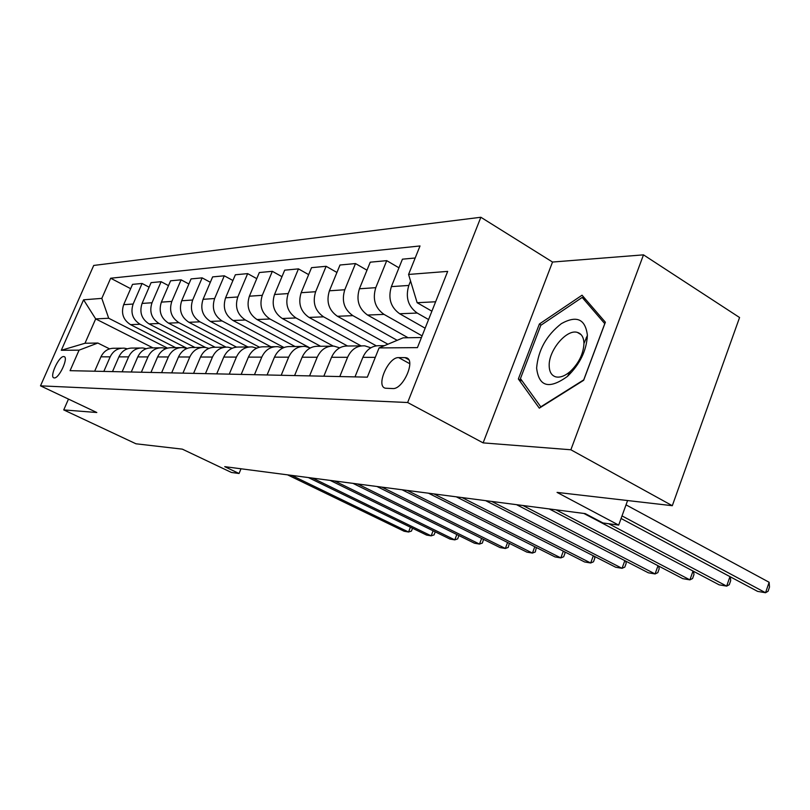 <?xml version="1.0" encoding="UTF-8"?>
<svg xmlns="http://www.w3.org/2000/svg" width="810" height="810" viewBox="0 0 810 810"><rect width="100%" height="100%" fill="white"/><g stroke="black" fill="none" stroke-linecap="round" stroke-linejoin="round"><path stroke-width="1.21" d="M54.27 377.926C59.11 378.655 68.921 357.2 64.041 356.613L63.686 356.562C58.806 356.035 49.137 377.217 53.976 377.885L54.27 377.926M480.856 217.262L93.717 265.447L40.5 385.843L407.643 402.519L480.856 217.262L552.531 262.045L483.125 442.878L570.868 449.773L643.494 254.856L552.531 262.045M643.494 254.856L739.571 317.52L672.3 505.703L557.057 492.399L618.678 525.093L627.598 500.539M68.475 399.097L63.737 409.911L135.969 443.789L182.321 449.145L231.407 472.453L239.061 473.496L241.005 468.787M570.868 449.773L672.3 505.703M618.678 525.093L602.934 522.956L585.245 513.621L224.724 466.661L239.061 473.496M405 357.625L398.672 357.605C388.284 356.825 375.445 386.522 385.479 388.223L392.698 388.557C403.167 389.742 416.37 359.316 406.104 357.757L405 357.625L408.635 359.63M435.628 301.776L417.14 302.707L408.574 274.448L420.015 245.956L110.666 278.225L130.653 288.674M408.574 274.448L447.677 271.391L417.433 347.632L379.08 347.915L403.127 337.831L421.443 337.517M152.989 347.885L95.681 318.907L84.999 343.258L97.858 343.035L79.076 350.153L70.065 370.676L367.335 377.156L379.08 347.915M79.076 350.153L61.297 350.284L83.582 299.801L101.817 298.384L110.666 278.225M483.125 442.878L407.643 402.519M63.737 409.911L96.815 412.513L40.5 385.843M97.858 343.035L109.552 348.857M339.785 376.559L347.581 357.301C351.287 349.302 357.028 345.485 364.804 345.85L370.828 347.794M431.892 311.202L417.14 302.707M428.581 319.545L417.201 313.045C408.078 306.453 405.294 297.25 408.817 285.444L410.579 281.06M425.139 328.202L399.674 313.753C390.653 307.274 387.889 298.232 391.372 286.618L402.438 259.18L415.186 257.995M422.101 335.867L384.011 314.381C375.081 308.013 372.337 299.103 375.779 287.671L386.724 260.648L398.955 267.806M408.098 337.75L367.578 315.05C358.729 308.782 356.005 300.024 359.417 288.775L370.241 262.187L386.724 260.648M397.194 340.322L352.876 315.647C344.108 309.471 341.405 300.844 344.787 289.757L355.499 263.564L366.981 270.196M387.919 344.209L337.426 316.275C328.738 310.2 326.065 301.705 329.407 290.8L339.998 265.012L355.499 263.564M376.265 345.809L323.585 316.832C314.989 310.848 312.336 302.474 315.637 291.721L326.126 266.298L336.94 272.464M361.078 345.88L309.035 317.419C300.52 311.526 297.898 303.284 301.158 292.704L311.536 267.664L326.126 266.298M347.419 345.931L295.994 317.945C287.56 312.144 284.958 304.013 288.188 293.574L298.455 268.88L308.65 274.62M333.234 346.083L282.275 318.502C273.912 312.781 271.34 304.783 274.529 294.496L284.695 270.165L298.455 268.88M320.608 346.275L269.963 319.008C261.681 313.359 259.119 305.471 262.288 295.326L272.342 271.32L281.971 276.676M308.731 347.247L256.993 319.535C248.791 313.976 246.25 306.19 249.389 296.197L259.332 272.535L272.342 271.32M295.083 346.518L245.349 320.001C237.219 314.513 234.708 306.838 237.806 296.976L247.657 273.618L256.77 278.64M283.966 347.5L233.077 320.497C225.028 315.09 222.537 307.527 225.595 297.796L235.356 274.772L247.657 273.618M270.894 346.751L222.051 320.942C214.073 315.606 211.592 308.144 214.63 298.536L224.289 275.805L232.926 280.503M259.413 347.186L210.418 321.418C202.51 316.153 200.06 308.792 203.067 299.315L212.625 276.888L224.289 275.805M247.941 346.974L199.959 321.843C192.122 316.649 189.692 309.369 192.669 300.014L202.135 277.87L210.327 282.285M236.439 347.075L188.912 322.289C181.156 317.166 178.747 309.987 181.693 300.753L191.069 278.903L202.135 277.87M225.98 347.105L178.98 322.694C171.285 317.631 168.895 310.544 171.821 301.421L181.106 279.825L188.882 283.996M215.075 347.227L168.49 323.119C160.866 318.127 158.497 311.121 161.382 302.12L170.586 280.807L181.106 279.825M205.467 347.429L159.043 323.494C151.48 318.563 149.131 311.647 151.996 302.758L161.109 281.698L168.51 285.626M194.967 347.48L149.06 323.899C141.568 319.039 139.239 312.204 142.074 303.426L151.095 282.629L161.109 281.698M187.161 348.381L140.059 324.263C132.637 319.454 130.329 312.711 133.134 304.033L142.074 283.47L149.121 287.185M175.679 347.672L130.552 324.648C123.191 319.899 120.903 313.237 123.677 304.671L132.536 284.361L142.074 283.47M167.457 348.118L108.702 318.249L95.681 318.907L83.582 299.801M354.993 376.883L362.87 357.332C366.616 349.211 372.418 345.333 380.275 345.698L384.466 345.657M323.838 376.204L331.543 357.271C335.208 349.404 340.888 345.647 348.583 346.002L361.392 345.88M309.572 375.901L317.196 357.25C320.821 349.495 326.44 345.799 334.064 346.143L339.643 347.854M294.587 375.567L302.13 357.22C305.714 349.596 311.273 345.951 318.816 346.285L330.713 346.174M281.181 375.283L288.643 357.19C292.187 349.677 297.695 346.083 305.167 346.417L310.341 347.935M359.974 345.283L359.731 345.9M267.087 374.969L274.458 357.159C277.972 349.768 283.419 346.234 290.82 346.558L301.887 346.457M254.461 374.696L261.762 357.139C265.224 349.849 270.631 346.356 277.951 346.68L282.771 348.027M241.177 374.412L248.397 357.119C251.829 349.93 257.165 346.498 264.425 346.812L274.732 346.71M229.26 374.149L236.409 357.089C239.8 350.001 245.096 346.619 252.285 346.933L256.76 348.128M216.715 373.876L223.783 357.068C227.144 350.082 232.379 346.741 239.497 347.055L249.115 346.964M205.456 373.633L212.453 357.048C215.784 350.153 220.968 346.862 228.015 347.166L232.197 348.239M282.396 346.67L281.981 347.682M193.59 373.369L200.515 357.018C203.806 350.224 208.95 346.984 215.926 347.277L224.917 347.196M182.939 373.137L189.793 356.997C193.053 350.295 198.146 347.095 205.052 347.389L208.96 348.351M171.7 372.894L178.483 356.977C181.713 350.365 186.745 347.207 193.6 347.5L202.014 347.419M161.605 372.671L168.318 356.957C171.517 350.426 176.509 347.308 183.293 347.601L186.948 348.462M150.944 372.438L157.596 356.937C160.755 350.497 165.696 347.419 172.419 347.703L180.306 347.622M141.365 372.235L147.946 356.926C151.075 350.558 155.976 347.52 162.638 347.794L166.06 348.573M131.24 372.013L137.761 356.906C140.859 350.619 145.709 347.622 152.3 347.895L159.702 347.824M122.128 371.81L128.588 356.886C131.655 350.679 136.465 347.713 143.006 347.986L146.205 348.695M112.499 371.608L118.898 356.866C121.935 350.74 126.694 347.814 133.174 348.077L140.13 348.017M103.832 371.415L110.17 356.845C113.177 350.791 117.895 347.905 124.315 348.168L127.332 348.806M101.817 298.384L108.702 318.249M94.669 371.213L100.936 356.835C103.923 350.851 108.591 347.996 114.959 348.259L121.49 348.189M61.297 350.284L84.999 343.258M582.046 295.204L539.379 324.01L518.359 378.969L539.298 408.159L583.646 380.305L605.374 322.238L582.046 295.204M522.369 381.247L518.359 378.969M541.161 325.073L539.379 324.01M622.019 515.909L765.541 592.738L757.593 591.381L621.078 518.491M626.029 504.863L769.125 582.269L765.541 592.738L768.072 591.26L769.5 587.078L769.125 582.269M608.755 523.746L726.671 586.126L719.158 584.84L583.858 513.439M730.296 576.811L730.681 580.649L729.273 584.709L726.671 586.126L729.972 576.629M556.004 509.814L689.907 579.869L682.8 578.654L549.241 508.933M693.562 571.333L693.967 574.573L692.58 578.512L689.907 579.869L693.016 571.05M522.936 505.501L655.087 573.946L648.344 572.802L516.537 504.67M658.783 566.119L659.178 568.812L657.811 572.65L655.087 573.946L658.024 565.724M491.66 501.43L622.06 568.326L615.661 567.233L485.605 500.641M625.806 561.148L626.171 563.345L624.824 567.081L622.06 568.326L624.834 560.641M536.615 368.054C538.873 386.785 549.15 389.569 567.425 376.417C579.899 364.298 586.541 350.659 587.361 335.492L587.361 334.996C585.255 318.968 576.588 315.181 561.37 323.635C546.416 335.33 538.164 350.143 536.615 368.054M549.19 365.735C549.322 371.82 551.499 375.526 555.721 376.852C560.085 377.855 564.975 376.022 570.392 371.365C578.866 363.133 583.392 353.859 583.949 343.541L583.949 343.207C583.706 337.264 581.519 333.669 577.398 332.414C566.686 328.799 548.542 350.396 549.19 365.735M582.188 297.432L604.766 323.656L583.737 379.86L540.786 406.843L520.445 378.584L540.817 325.306L582.188 297.432L585.995 299.791M462.034 497.573L590.682 562.99L584.597 561.958L456.293 496.824M594.489 556.399L594.813 558.151L593.487 561.796L590.682 562.99L593.315 555.792M433.937 493.918L560.844 557.918L555.053 556.926L428.49 493.199M564.712 551.853L564.985 553.22L563.679 556.764L560.844 557.918L563.335 551.164M407.248 490.435L532.433 553.078L526.915 552.137L402.074 489.767M536.352 547.509L535.288 551.974L532.433 553.078L534.803 546.73M381.875 487.134L505.349 548.471L500.074 547.58L376.944 486.486M509.328 543.358L508.214 547.408L505.349 548.471L507.597 542.487M357.706 483.985L479.49 544.077L474.457 543.216L353.008 483.378M483.529 539.369L482.375 543.044L479.49 544.077L481.636 538.427M334.672 480.988L454.785 539.875L449.975 539.055L330.186 480.401M458.885 535.542L457.68 538.873L454.785 539.875L456.83 534.529M312.68 478.123L431.163 535.856L426.556 535.066L308.397 477.566M435.243 531.836L434.059 534.894L431.163 535.856L433.107 530.793M291.671 475.389L408.544 532.008L404.129 531.249L287.58 474.852M412.543 528.252L411.45 531.077L408.544 532.008L410.407 527.209M399.674 313.753L417.201 313.045M367.578 315.05L384.011 314.381M337.426 316.275L352.876 315.647M309.035 317.419L323.585 316.832M282.275 318.502L295.994 317.945M256.993 319.535L269.963 319.008M233.077 320.497L245.349 320.001M210.418 321.418L222.051 320.942M188.912 322.289L199.959 321.843M168.49 323.119L178.98 322.694M149.06 323.899L159.043 323.494M130.552 324.648L140.059 324.263M391.372 286.618L408.817 285.444M362.87 357.332L375.283 357.352M331.543 357.271L347.581 357.301M359.417 288.775L375.779 287.671M302.13 357.22L317.196 357.25M329.407 290.8L344.787 289.757M274.458 357.159L288.643 357.19M301.158 292.704L315.637 291.721M248.397 357.119L261.762 357.139M274.529 294.496L288.188 293.574M223.783 357.068L236.409 357.089M249.389 296.197L262.288 295.326M200.515 357.018L212.453 357.048M225.595 297.796L237.806 296.976M178.483 356.977L189.793 356.997M203.067 299.315L214.63 298.536M157.596 356.937L168.318 356.957M181.693 300.753L192.669 300.014M137.761 356.906L147.946 356.926M161.382 302.12L171.821 301.421M118.898 356.866L128.588 356.886M142.074 303.426L151.996 302.758M100.936 356.835L110.17 356.845M123.677 304.671L133.134 304.033M409.759 363.71L398.672 357.605M407.936 358.759L406.104 357.757M583.949 343.541L587.361 335.492M570.392 371.365L567.425 376.417M587.26 338.357L586.227 337.729M581.084 334.641L577.398 332.414"/></g></svg>
